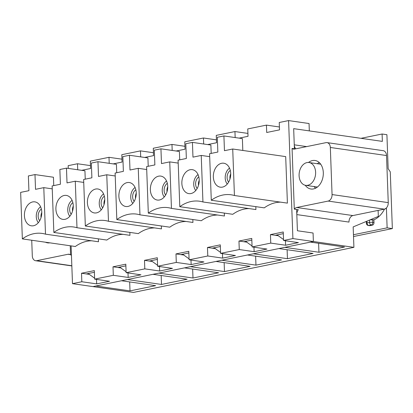 <?xml version="1.0" encoding="UTF-8"?>
<svg xmlns="http://www.w3.org/2000/svg" width="413" height="413" viewBox="0 0 413 413"><rect width="100%" height="100%" fill="white"/><g stroke="black" fill="none" stroke-linecap="round" stroke-linejoin="round"><path stroke-width="0.62" d="M306.942 162.593A11.528 8.193 98.2 0 1 308.996 162.526A11.528 8.193 98.2 0 1 315.465 175.102A11.528 8.193 98.2 0 1 305.718 185.349A11.528 8.193 98.2 0 1 299.105 174.203A11.528 8.193 98.2 0 1 306.942 162.593M317.261 163.713A13.835 9.835 98.2 0 1 319.321 162.619M315.656 188.163A13.835 9.835 98.2 0 1 313.983 186.537M352.919 215.565L384.322 209.143A5.767 4.099 -81.8 0 0 388.251 202.623L386.522 155.541A5.767 4.099 -81.8 0 0 383.207 150.678L327.024 142.614A5.767 4.099 98.2 0 1 330.333 147.472L332.062 194.559A5.767 4.099 98.2 0 1 328.139 201.074L296.73 207.502L352.919 215.565A5.767 4.099 -81.8 0 0 348.995 222.086L296.818 214.595L297.412 230.759L313.064 233.009L313.379 241.517L353.915 247.335L353.167 226.913L378.329 216.417L378.112 210.413M296.818 214.595A5.767 4.099 -81.8 0 1 298.305 209.716L294.293 209.143A5.767 4.099 98.2 0 1 296.73 207.502M294.293 209.143L292.068 148.443A5.767 4.099 98.2 0 0 293.56 149.103A5.767 4.099 98.2 0 0 294.588 149.067L325.996 142.645A5.767 4.099 98.2 0 1 327.024 142.614M308.506 162.474A14.409 10.242 98.2 0 1 315.021 160.476A14.409 10.242 98.2 0 1 323.116 176.196A14.409 10.242 98.2 0 1 310.927 189.009A14.409 10.242 98.2 0 1 305.238 185.256M49.844 242.839A14.409 10.242 98.2 0 1 47.614 242.859A14.409 10.242 98.2 0 1 45.482 242.214M70.05 254.558L68.047 254.269L36.643 260.691A5.767 4.099 98.2 0 1 35.616 260.727A5.767 4.099 98.2 0 1 32.302 255.864L31.729 240.237M68.047 254.269A5.767 4.099 98.2 0 1 69.074 254.238A5.767 4.099 98.2 0 1 70.571 254.898L70.236 245.766M71.439 255.022L70.571 254.898M89.311 274.356L86.332 273.933L88.191 273.551L94.603 278.186M88.191 273.551L94.391 272.281L86.332 273.933L81.516 273.241L81.831 281.749L72.492 283.659L71.103 245.89M292.068 148.443L295.352 148.912M361.019 138.319L382.097 134.008L382.366 141.385L293.669 128.649L294.262 144.818A5.767 4.099 -81.8 0 0 295.842 148.814M129.677 281.929L130.007 290.891L155.629 285.657L121.515 280.757L127.38 279.555L161.493 284.454L187.115 279.214L153.001 274.315L158.871 273.117L192.985 278.016L218.606 272.776L184.492 267.877L190.357 266.679L224.471 271.573L250.092 266.333L215.978 261.439L221.848 260.236L255.962 265.136L281.578 259.896L247.464 254.997L253.334 253.799L287.448 258.693L313.069 253.453L278.956 248.559L284.825 247.356L318.939 252.255L344.556 247.015L310.442 242.116L313.379 241.517L292.91 238.58L288.584 120.586L309.053 123.523L309.322 130.895L293.669 128.649L294.407 148.778M296.632 209.479L297.412 230.759L313.064 233.009L313.379 241.517L92.961 286.596L95.893 285.997L130.007 290.891M119.682 267.108L125.877 265.843L117.824 267.49L119.682 267.108L126.094 271.744M161.168 275.486L161.493 284.454M151.168 260.67L157.363 259.405L149.31 261.052L151.168 260.67L157.58 265.306M192.654 269.049L192.985 278.016M182.66 254.232L188.855 252.963L180.801 254.609L182.66 254.232L189.071 258.863M224.145 262.611L224.471 271.573M214.146 247.79L220.341 246.525L212.287 248.172L214.146 247.79L220.557 252.426M255.632 256.168L255.962 265.136M245.637 241.352L251.832 240.082L243.773 241.729L245.637 241.352L252.049 245.988M287.118 249.731L287.448 258.693M277.123 234.909L283.318 233.644L275.264 235.291L277.123 234.909L283.535 239.545M368.324 225.483A2.308 1.637 -81.8 0 0 368.737 225.467A2.308 1.569 -101.6 0 1 367.049 222.968A2.308 0.403 177.9 0 0 366.352 223.283A2.308 2.308 0 0 0 368.324 225.483L369.532 225.653A2.308 1.637 -81.8 0 0 369.94 225.643L372.418 225.137A2.308 1.637 -81.8 0 0 373.992 222.524L373.889 219.835A25.255 17.95 -81.8 0 0 384.518 209.097M370.053 219.871L373.889 219.835M385.288 208.787L386.423 208.555L387.131 227.842L392.35 228.59L390.27 171.86L388.158 168.71L386.909 134.7L382.097 134.008M385.794 208.462L386.423 208.555M318.609 243.288L318.939 252.255M72.492 283.659L133.492 292.414L353.915 247.335M353.451 234.729L387.131 227.842M353.518 236.53L392.35 228.59M38.326 222.695A9.566 6.799 98.2 0 1 40.608 206.805M39.71 220.707A6.918 4.915 98.2 0 1 38.166 216.288A6.918 4.915 98.2 0 1 41.377 209.102M41.78 212.489A6.918 4.915 -81.8 0 0 40.98 216.696A6.918 4.915 -81.8 0 0 41.052 217.568M41.77 212.06A12.106 8.606 98.2 0 1 32.921 225.844A12.106 8.606 98.2 0 1 24.579 212.612A12.106 8.606 98.2 0 1 36.303 202.262A12.106 8.606 98.2 0 1 41.77 212.06M73.271 206.051A6.918 4.915 -81.8 0 0 72.466 210.253A6.918 4.915 -81.8 0 0 72.543 211.131M71.201 214.27A6.918 4.915 98.2 0 1 69.658 209.85A6.918 4.915 98.2 0 1 72.869 202.664M69.818 216.257A9.566 6.799 98.2 0 1 72.099 200.367M85.243 179.165L84.933 170.796L66.472 168.143L59.864 169.495L60.401 184.244L52.136 185.938L53.845 232.452L106.822 240.056A46.633 33.148 -81.8 0 1 123.162 234.352M66.472 168.143L67.014 182.892L75.28 181.204L76.983 227.723A46.633 33.148 -81.8 0 0 73.622 226.985A46.633 33.148 -81.8 0 0 53.845 232.452M73.261 205.622A12.106 8.606 98.2 0 1 64.407 219.406A12.106 8.606 98.2 0 1 56.065 206.175A12.106 8.606 98.2 0 1 67.794 195.824A12.106 8.606 98.2 0 1 73.261 205.622M129.858 232.405L129.961 235.327L76.983 227.723M75.28 181.204L83.736 182.417M113.172 163.889L122.072 162.066L121.804 154.694L140.482 150.874L140.699 156.878M121.964 159.175L108.991 157.312L109.213 163.321M128.004 272.957L128.169 277.438L140.978 274.821L126.13 272.688L125.815 264.181L113.007 266.798L113.317 275.306L94.639 279.126L94.329 270.618L81.516 273.241M128.169 277.438L113.317 275.306M120.797 267.918L113.007 266.798M104.757 199.613A6.918 4.915 -81.8 0 0 103.957 203.816A6.918 4.915 -81.8 0 0 104.03 204.693M102.687 207.827A6.918 4.915 98.2 0 1 101.144 203.413A6.918 4.915 98.2 0 1 104.355 196.221M101.304 209.814A9.566 6.799 98.2 0 1 103.586 193.924M116.729 172.727L116.425 164.353L97.964 161.705L91.35 163.058L91.892 177.807L83.627 179.495L85.331 226.014L138.309 233.619A46.633 33.148 -81.8 0 1 154.648 227.909M97.964 161.705L98.506 176.454L106.766 174.766L108.474 221.28A46.633 33.148 -81.8 0 0 105.108 220.542A46.633 33.148 -81.8 0 0 85.331 226.014M104.747 199.18A12.106 8.606 98.2 0 1 95.893 212.963A12.106 8.606 98.2 0 1 87.556 199.732A12.106 8.606 98.2 0 1 99.28 189.381A12.106 8.606 98.2 0 1 104.747 199.18M161.344 225.963L161.452 228.885L108.474 221.28M106.766 174.766L115.222 175.979M144.664 157.446L153.559 155.629L153.29 148.252L171.968 144.436L172.19 150.44M153.455 152.738L140.482 150.874M159.49 266.519L159.655 271L172.464 268.378L157.616 266.251L157.307 257.738L144.493 260.36L144.808 268.868L126.13 272.688M159.655 271L144.808 268.868M152.289 261.475L144.493 260.36M136.249 193.17A6.918 4.915 -81.8 0 0 135.443 197.373A6.918 4.915 -81.8 0 0 135.516 198.25M134.179 201.389A6.918 4.915 98.2 0 1 132.635 196.97A6.918 4.915 98.2 0 1 135.846 189.784M132.795 203.377A9.566 6.799 98.2 0 1 135.077 187.487M148.221 166.284L147.911 157.916L129.45 155.262L122.837 156.615L123.379 171.364L115.113 173.057L116.822 219.571L169.8 227.181A46.633 33.148 -81.8 0 1 186.139 221.471M129.45 155.262L129.992 170.011L138.257 168.323L139.961 214.843A46.633 33.148 -81.8 0 0 136.595 214.104A46.633 33.148 -81.8 0 0 116.822 219.571M136.238 192.742A12.106 8.606 98.2 0 1 127.385 206.526A12.106 8.606 98.2 0 1 119.042 193.294A12.106 8.606 98.2 0 1 130.771 182.944A12.106 8.606 98.2 0 1 136.238 192.742M192.83 219.525L192.938 222.447L139.961 214.843M138.257 168.323L146.708 169.536M176.15 151.008L185.05 149.191L184.776 141.814L203.454 137.994L203.676 143.998M184.941 146.295L171.968 144.436M190.982 260.076L191.147 264.563L203.955 261.94L189.102 259.808L188.793 251.3L175.984 253.918L176.294 262.431L157.616 266.251M191.147 264.563L176.294 262.431M183.775 255.038L175.984 253.918M167.735 186.733A6.918 4.915 -81.8 0 0 166.929 190.935A6.918 4.915 -81.8 0 0 167.007 191.813M165.665 194.951A6.918 4.915 98.2 0 1 164.121 190.532A6.918 4.915 98.2 0 1 167.332 183.341M164.281 196.939A9.566 6.799 98.2 0 1 166.563 181.044M179.707 159.846L179.402 151.473L160.941 148.825L154.328 150.177L154.87 164.926L146.605 166.615L148.308 213.134L201.286 220.738A46.633 33.148 -81.8 0 1 217.625 215.028M160.941 148.825L161.478 163.574L169.743 161.886L171.452 208.4A46.633 33.148 -81.8 0 0 168.086 207.662A46.633 33.148 -81.8 0 0 148.308 213.134M167.724 186.299A12.106 8.606 98.2 0 1 158.871 200.083A12.106 8.606 98.2 0 1 150.528 186.852A12.106 8.606 98.2 0 1 162.257 176.506A12.106 8.606 98.2 0 1 167.724 186.299M224.321 213.087L224.429 216.004L171.452 208.4M169.743 161.886L178.199 163.099M207.641 144.571L216.536 142.748L216.267 135.376L234.945 131.556L235.167 137.56M216.433 139.857L203.454 137.994M222.468 253.639L222.633 258.12L235.441 255.502L220.594 253.37L220.279 244.857L207.471 247.48L207.785 255.988L189.102 259.808M222.633 258.12L207.785 255.988M215.266 248.6L207.471 247.48M199.226 180.29A6.918 4.915 -81.8 0 0 198.421 184.492A6.918 4.915 -81.8 0 0 198.493 185.37M197.156 188.509A6.918 4.915 98.2 0 1 195.612 184.09A6.918 4.915 98.2 0 1 198.818 176.903M195.772 190.496A9.566 6.799 98.2 0 1 198.054 174.606M211.198 153.404L210.888 145.035L192.427 142.387L185.814 143.739L186.356 158.489L178.091 160.177L179.8 206.691L232.777 214.301A46.633 33.148 -81.8 0 1 249.116 208.591M192.427 142.387L192.969 157.136L201.234 155.443L202.938 201.962A46.633 33.148 -81.8 0 0 199.572 201.224A46.633 33.148 -81.8 0 0 179.8 206.691M199.216 179.861A12.106 8.606 98.2 0 1 190.362 193.645A12.106 8.606 98.2 0 1 182.019 180.414A12.106 8.606 98.2 0 1 193.749 170.063A12.106 8.606 98.2 0 1 199.216 179.861M255.807 206.645L255.915 209.567L202.938 201.962M201.234 155.443L209.685 156.656M239.127 138.128L248.027 136.311L247.754 128.933L266.431 125.113L266.705 132.49L279.513 129.868L279.245 122.496L288.584 120.586M247.919 133.414L234.945 131.556M253.959 247.196L254.119 251.682L266.932 249.06L252.08 246.928L251.77 238.42L238.962 241.037L239.272 249.55L220.594 253.37M254.119 251.682L239.272 249.55M246.752 242.157L238.962 241.037M230.712 173.852A6.918 4.915 -81.8 0 0 229.907 178.055A6.918 4.915 -81.8 0 0 229.984 178.932M228.642 182.071A6.918 4.915 98.2 0 1 227.098 177.652A6.918 4.915 98.2 0 1 230.309 170.461M227.258 184.059A9.566 6.799 98.2 0 1 229.54 168.163M242.813 150.451L242.379 138.598L223.913 135.944L217.305 137.297L217.847 152.046L209.582 153.734L211.286 200.253L264.263 207.858A46.633 33.148 -81.8 0 1 280.603 202.148M223.913 135.944L224.455 150.693L232.72 149.005L234.429 195.519A46.633 33.148 -81.8 0 0 231.063 194.786A46.633 33.148 -81.8 0 0 211.286 200.253M230.702 173.419A12.106 8.606 98.2 0 1 221.848 187.203A12.106 8.606 98.2 0 1 213.506 173.971A12.106 8.606 98.2 0 1 225.235 163.625A12.106 8.606 98.2 0 1 230.702 173.419M232.72 149.005L285.698 156.61L287.402 203.124L234.429 195.519M279.41 126.977L266.431 125.113M285.445 240.758L285.61 245.239L298.418 242.622L283.571 240.49L283.256 231.977L270.448 234.599L270.758 243.107L252.08 246.928M285.61 245.239L270.758 243.107M278.238 235.72L270.448 234.599M68.264 168.401L68.166 165.665L77.505 163.754L77.721 169.758M91.671 240.789A46.633 33.148 -81.8 0 0 75.331 246.499L22.354 238.895L20.65 192.375L28.915 190.687L28.373 175.938L34.986 174.585L35.528 189.335L43.793 187.641L52.245 188.86M98.366 238.843L98.475 241.765L45.497 234.161A46.633 33.148 -81.8 0 0 42.131 233.422A46.633 33.148 -81.8 0 0 22.354 238.895M81.686 170.326L90.581 168.509L90.313 161.132L108.991 157.312M292.91 238.58L283.571 240.49M96.513 279.4L96.678 283.881L109.491 281.258L94.639 279.126M96.678 283.881L81.831 281.749M90.478 165.618L77.505 163.754M43.793 187.641L45.497 234.161M34.986 174.585L53.447 177.234L53.752 185.607M388.251 202.623L332.062 194.559M384.322 209.143L328.139 201.074M386.522 155.541L330.333 147.472M36.643 260.691L71.831 265.745M294.262 144.818L306.668 146.6M369.444 220.124L369.527 222.462A2.308 1.569 78.4 0 0 371.215 224.961A2.308 1.637 -81.8 0 0 372.784 222.354A2.308 0.403 177.9 0 0 369.527 222.462L367.049 222.968L366.981 221.151M372.418 225.137L371.215 224.961L368.737 225.467L369.94 225.643M372.686 219.659L372.784 222.354L373.992 222.524M305.718 185.349L317.421 187.027M308.996 162.526L320.695 164.204M35.616 260.727L71.841 265.926M366.279 221.445L366.352 223.283"/></g></svg>
